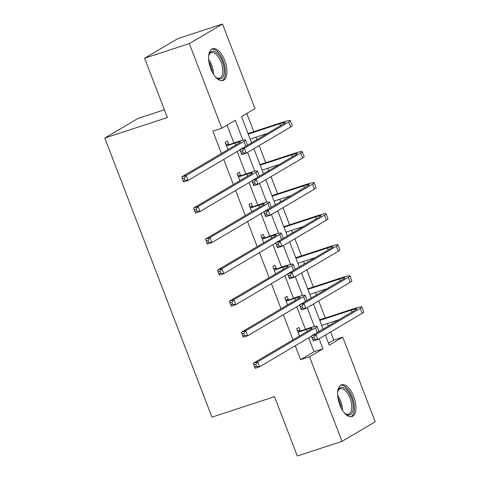 <?xml version="1.0" encoding="UTF-8"?>
<svg xmlns="http://www.w3.org/2000/svg" width="480" height="480" viewBox="0 0 480 480"><rect width="100%" height="100%" fill="white"/><g stroke="black" fill="none" stroke-linecap="round" stroke-linejoin="round"><path stroke-width="0.72" d="M339.768 404.844A16.704 7.98 -108.1 0 1 341.568 384.84A16.704 7.98 -108.1 0 1 353.76 396.588A16.704 7.98 -108.1 0 1 351.96 416.592A16.704 7.98 -108.1 0 1 339.768 404.844M210.762 68.784A16.704 7.98 -108.1 0 1 212.562 48.78A16.704 7.98 -108.1 0 1 224.754 60.522A16.704 7.98 -108.1 0 1 222.954 80.526A16.704 7.98 -108.1 0 1 210.762 68.784M164.412 109.794L137.988 118.446L104.796 138.036L211.944 417.156L274.536 396.672L297.306 456L342.012 441.366L309.534 356.754L322.986 348.816L319.122 338.736M104.796 138.036L167.388 117.552L144.612 58.218L177.804 38.634L222.51 24L254.988 108.612L241.536 116.556L251.586 142.746M328.53 343.194L333.78 340.092L330.648 331.932M328.368 325.998L327.42 323.52M325.308 318.018L318.726 300.876M316.446 294.942L315.498 292.464M313.386 286.962L306.804 269.82M304.524 263.88L303.576 261.408M301.464 255.906L294.882 238.758M292.602 232.824L291.654 230.346M289.542 224.844L282.96 207.702M280.68 201.768L279.732 199.29M277.62 193.788L271.038 176.646M268.758 170.706L267.81 168.234M265.698 162.732L259.116 145.584M256.836 139.65L255.888 137.172M253.776 131.676L246.78 113.454M333.78 340.092L342.72 337.164L375.204 421.782L342.012 441.366M242.898 140.166L235.254 120.258L221.802 128.202L212.862 131.13L221.442 153.486M223.722 159.426L233.364 184.548M235.644 190.482L245.286 215.604M247.566 221.538L257.208 246.66M259.488 252.6L269.13 277.722M271.41 283.656L281.052 308.778M283.332 314.712L292.974 339.834M295.254 345.774L300.594 359.682L314.046 351.738L308.706 337.83M305.412 329.25L296.784 306.774M293.49 298.188L284.862 275.712M281.568 267.132L272.94 244.656M269.646 236.076L261.018 213.6M257.724 205.02L249.096 182.538M245.802 173.958L237.174 151.482M233.88 142.902L227.052 125.106M228.654 144.33L227.412 141.096L225.168 142.422L227.946 149.652M240.576 175.386L239.334 172.152L237.09 173.478L239.868 180.708M252.498 206.442L251.256 203.214L249.012 204.534L251.79 211.764M264.42 237.504L263.178 234.27L260.934 235.596L263.712 242.826M276.342 268.56L275.1 265.326L272.856 266.652L275.634 273.882M288.264 299.616L287.022 296.388L284.778 297.708L287.556 304.938M300.186 330.678L298.944 327.444L296.7 328.77L299.478 336M144.612 58.218L189.318 43.59L222.51 24M300.594 359.682L309.534 356.754M221.802 128.202L189.318 43.59M314.43 326.514L307.2 307.68M302.508 295.458L295.278 276.624M290.586 264.402L283.356 245.562M278.664 233.34L271.434 214.506M266.742 202.284L259.512 183.45M254.82 171.228L247.59 152.388M325.398 335.034L329.268 345.108L342.72 337.164M253.866 148.686L263.508 173.808M265.788 179.742L275.43 204.864M277.71 210.798L287.352 235.92M289.632 241.86L299.274 266.982M301.554 272.916L311.196 298.038M313.476 303.972L323.118 329.094M314.046 351.738L322.986 348.816M227.07 145.722L235.038 143.112A10.71 0.984 159 0 1 240.552 141.924A10.71 0.984 159 0 1 239.496 142.836L181.686 176.952L186.156 175.494L243.966 141.372A16.062 1.476 -21 0 0 245.55 140.004A16.062 1.476 -21 0 0 237.282 141.786L226.41 145.65M225.786 144.03L229.314 144.396M184.224 178.11L186.156 175.494L188.07 180.468L183.594 181.932L181.686 176.952L183.198 180.69L184.986 180.102L184.224 178.11L182.436 178.698M184.986 180.102L188.07 180.468L239.976 149.832M247.386 145.23A16.062 1.476 -21 0 0 247.458 144.978L245.55 140.004M183.594 181.932L183.198 180.69M242.442 150.804L240.654 151.386L241.416 153.378L243.204 152.796L242.442 150.804L244.374 148.182L246.282 153.162L241.812 154.62L239.904 149.646L244.374 148.182L288.726 122.004A16.062 1.476 -21 0 0 290.31 120.636A16.062 1.476 -21 0 0 282.042 122.424L248.058 133.542M248.256 134.07L279.798 123.744A10.71 0.984 159 0 1 285.312 122.556A10.71 0.984 159 0 1 284.256 123.468L239.904 149.646L240.654 151.386M250.17 139.044L267.438 133.392M243.204 152.796L246.282 153.162L290.64 126.978A16.062 1.476 -21 0 0 292.224 125.616L290.31 120.636M241.812 154.62L241.416 153.378M208.62 56.214A14.454 6.906 -108.1 0 1 208.836 55.272A14.454 6.906 -108.1 0 1 208.986 54.756A14.454 6.906 -108.1 0 1 219.192 55.578A14.454 6.906 -108.1 0 1 223.824 74.97A14.454 6.906 -108.1 0 1 216.54 77.82A14.454 6.906 -108.1 0 1 215.376 76.86M216.072 77.466A13.386 6.39 71.9 0 0 219.6 78.132A13.386 6.39 71.9 0 0 222.372 74.538A13.386 6.39 71.9 0 0 219.924 59.592A13.386 6.39 71.9 0 0 211.272 52.692A13.386 6.39 71.9 0 0 208.824 55.314M221.94 80.718A16.596 7.926 71.9 0 0 224.934 76.434A16.596 7.926 71.9 0 0 222.114 58.338A16.596 7.926 71.9 0 0 211.632 49.224M337.626 392.28A14.454 6.906 -108.1 0 1 337.992 390.816A14.454 6.906 -108.1 0 1 351.384 397.608A14.454 6.906 -108.1 0 1 352.596 411.768A14.454 6.906 -108.1 0 1 345.54 413.88A14.454 6.906 -108.1 0 1 344.382 412.926M345.078 413.532A13.386 6.39 71.9 0 0 348.6 414.198A13.386 6.39 71.9 0 0 350.046 398.166A13.386 6.39 71.9 0 0 340.272 388.752A13.386 6.39 71.9 0 0 337.824 391.374M350.946 416.778A16.596 7.926 71.9 0 0 352.284 397.08A16.596 7.926 71.9 0 0 340.638 385.29M238.992 176.778L246.96 174.168A10.71 0.984 159 0 1 252.474 172.98A10.71 0.984 159 0 1 251.418 173.892L193.608 208.014L198.078 206.55L255.888 172.428A16.062 1.476 -21 0 0 257.472 171.06A16.062 1.476 -21 0 0 249.204 172.848L238.332 176.712M237.708 175.086L241.236 175.452M196.146 209.172L198.078 206.55L199.992 211.524L195.516 212.988L193.608 208.014L195.12 211.746L196.908 211.158L196.146 209.172L194.358 209.754M196.908 211.158L199.992 211.524L251.898 180.888M259.308 176.286A16.062 1.476 -21 0 0 259.38 176.04L257.472 171.06M195.516 212.988L195.12 211.746M250.914 207.834L258.882 205.23A10.71 0.984 159 0 1 264.396 204.036A10.71 0.984 159 0 1 263.34 204.948L205.53 239.07L210 237.606L267.81 203.484A16.062 1.476 -21 0 0 269.394 202.122A16.062 1.476 -21 0 0 261.126 203.904L250.254 207.768M249.63 206.142L253.158 206.514M208.068 240.228L210 237.606L211.914 242.586L207.438 244.05L205.53 239.07L207.042 242.802L208.83 242.22L208.068 240.228L206.28 240.81M208.83 242.22L211.914 242.586L263.82 211.944M271.23 207.342A16.062 1.476 -21 0 0 271.302 207.096L269.394 202.122M207.438 244.05L207.042 242.802M254.364 181.86L252.576 182.448L253.338 184.434L255.126 183.852L254.364 181.86L256.296 179.238L258.204 184.218L253.734 185.682L251.826 180.702L256.296 179.238L300.648 153.06A16.062 1.476 -21 0 0 302.232 151.692A16.062 1.476 -21 0 0 293.964 153.48L259.98 164.604M260.178 165.126L291.72 154.8A10.71 0.984 159 0 1 297.234 153.612A10.71 0.984 159 0 1 296.178 154.524L251.826 180.702L252.576 182.448M262.092 170.106L279.36 164.454M255.126 183.852L258.204 184.218L302.562 158.04A16.062 1.476 -21 0 0 304.146 156.672L302.232 151.692M253.734 185.682L253.338 184.434M266.286 212.916L264.498 213.504L265.26 215.496L267.048 214.908L266.286 212.916L268.218 210.3L270.126 215.274L265.656 216.738L263.748 211.764L268.218 210.3L312.57 184.116A16.062 1.476 -21 0 0 314.154 182.754A16.062 1.476 -21 0 0 305.886 184.536L271.902 195.66M272.1 196.182L303.642 185.862A10.71 0.984 159 0 1 309.156 184.668A10.71 0.984 159 0 1 308.1 185.58L263.748 211.764L264.498 213.504M274.014 201.162L291.282 195.51M267.048 214.908L270.126 215.274L314.484 189.096A16.062 1.476 -21 0 0 316.068 187.728L314.154 182.754M265.656 216.738L265.26 215.496M262.836 238.896L270.804 236.286A10.71 0.984 159 0 1 276.318 235.098A10.71 0.984 159 0 1 275.262 236.004L217.452 270.126L221.922 268.662L279.732 234.546A16.062 1.476 -21 0 0 281.316 233.178A16.062 1.476 -21 0 0 273.048 234.96L262.176 238.824M261.552 237.204L265.08 237.57M219.99 271.284L221.922 268.662L223.836 273.642L219.36 275.106L217.452 270.126L218.964 273.864L220.752 273.276L219.99 271.284L218.202 271.872M220.752 273.276L223.836 273.642L275.742 243.006M283.152 238.404A16.062 1.476 -21 0 0 283.224 238.152L281.316 233.178M219.36 275.106L218.964 273.864M274.758 269.952L282.726 267.342A10.71 0.984 159 0 1 288.24 266.154A10.71 0.984 159 0 1 287.184 267.066L229.374 301.188L233.844 299.724L291.654 265.602A16.062 1.476 -21 0 0 293.238 264.234A16.062 1.476 -21 0 0 284.97 266.022L274.098 269.886M273.474 268.26L277.002 268.626M231.912 302.346L233.844 299.724L235.758 304.698L231.282 306.162L229.374 301.188L230.886 304.92L232.674 304.332L231.912 302.346L230.124 302.928M232.674 304.332L235.758 304.698L287.664 274.062M295.074 269.46A16.062 1.476 -21 0 0 295.146 269.214L293.238 264.234M231.282 306.162L230.886 304.92M286.68 301.008L294.648 298.404A10.71 0.984 159 0 1 300.162 297.21A10.71 0.984 159 0 1 299.106 298.122L241.296 332.244L245.766 330.78L303.576 296.658A16.062 1.476 -21 0 0 305.16 295.29A16.062 1.476 -21 0 0 296.892 297.078L286.02 300.942M285.396 299.316L288.924 299.688M243.834 333.402L245.766 330.78L247.68 335.76L243.204 337.224L241.296 332.244L242.808 335.976L244.596 335.394L243.834 333.402L242.046 333.984M244.596 335.394L247.68 335.76L299.586 305.118M306.996 300.516A16.062 1.476 -21 0 0 307.068 300.27L305.16 295.29M243.204 337.224L242.808 335.976M278.208 243.978L276.42 244.56L277.182 246.552L278.97 245.97L278.208 243.978L280.14 241.356L282.048 246.336L277.578 247.794L275.67 242.82L280.14 241.356L324.492 215.178A16.062 1.476 -21 0 0 326.076 213.81A16.062 1.476 -21 0 0 317.808 215.592L283.824 226.716M284.022 227.244L315.564 216.918A10.71 0.984 159 0 1 321.078 215.73A10.71 0.984 159 0 1 320.022 216.642L275.67 242.82L276.42 244.56M285.936 232.218L303.204 226.566M278.97 245.97L282.048 246.336L326.406 220.152A16.062 1.476 -21 0 0 327.99 218.784L326.076 213.81M277.578 247.794L277.182 246.552M290.13 275.034L288.342 275.622L289.104 277.608L290.892 277.026L290.13 275.034L292.062 272.412L293.97 277.392L289.5 278.856L287.592 273.876L292.062 272.412L336.414 246.234A16.062 1.476 -21 0 0 337.998 244.866A16.062 1.476 -21 0 0 329.73 246.654L295.746 257.778M295.944 258.3L327.486 247.974A10.71 0.984 159 0 1 333 246.786A10.71 0.984 159 0 1 331.944 247.698L287.592 273.876L288.342 275.622M297.858 263.28L315.126 257.628M290.892 277.026L293.97 277.392L338.328 251.214A16.062 1.476 -21 0 0 339.912 249.846L337.998 244.866M289.5 278.856L289.104 277.608M302.052 306.09L300.264 306.678L301.026 308.67L302.814 308.082L302.052 306.09L303.984 303.474L305.892 308.448L301.422 309.912L299.514 304.932L303.984 303.474L348.336 277.29A16.062 1.476 -21 0 0 349.92 275.928A16.062 1.476 -21 0 0 341.652 277.71L307.668 288.834M307.866 289.356L339.408 279.036A10.71 0.984 159 0 1 344.922 277.842A10.71 0.984 159 0 1 343.866 278.754L299.514 304.932L300.264 306.678M309.78 294.336L327.048 288.684M302.814 308.082L305.892 308.448L350.25 282.27A16.062 1.476 -21 0 0 351.834 280.902L349.92 275.928M301.422 309.912L301.026 308.67M298.602 332.07L306.57 329.46A10.71 0.984 159 0 1 312.084 328.272A10.71 0.984 159 0 1 311.028 329.178L253.218 363.3L257.688 361.836L315.498 327.72A16.062 1.476 -21 0 0 317.082 326.352A16.062 1.476 -21 0 0 308.814 328.134L297.942 331.998M297.318 330.378L300.846 330.744M255.756 364.458L257.688 361.836L259.602 366.816L255.126 368.28L253.218 363.3L254.73 367.038L256.518 366.45L255.756 364.458L253.968 365.046M256.518 366.45L259.602 366.816L311.508 336.18M318.918 331.578A16.062 1.476 -21 0 0 318.99 331.326L317.082 326.352M255.126 368.28L254.73 367.038M313.974 337.152L312.186 337.734L312.948 339.726L314.736 339.138L313.974 337.152L315.906 334.53L317.814 339.504L313.344 340.968L311.436 335.994L315.906 334.53L360.258 308.352A16.062 1.476 -21 0 0 361.842 306.984A16.062 1.476 -21 0 0 353.574 308.766L319.59 319.89M319.788 320.418L351.33 310.092A10.71 0.984 159 0 1 356.844 308.904A10.71 0.984 159 0 1 355.788 309.81L311.436 335.994L312.186 337.734M321.702 325.392L338.97 319.74M314.736 339.138L317.814 339.504L362.172 313.326A16.062 1.476 -21 0 0 363.756 311.958L361.842 306.984M313.344 340.968L312.948 339.726M235.038 143.112L235.776 145.032M243.966 141.372L245.802 146.16M279.798 123.744L280.536 125.664M288.726 122.004L290.64 126.978M208.632 59.436A13.386 6.39 -108.1 0 1 213.48 74.262M212.25 72.102A12.948 6.18 71.9 0 0 208.908 61.902M337.632 395.496A13.386 6.39 -108.1 0 1 340.728 401.214A13.386 6.39 -108.1 0 1 342.486 410.322M341.25 408.168A12.948 6.18 71.9 0 0 339.66 401.616A12.948 6.18 71.9 0 0 337.914 397.962M246.96 174.168L247.698 176.088M255.888 172.428L257.724 177.222M258.882 205.23L259.62 207.144M267.81 203.484L269.646 208.278M291.72 154.8L292.458 156.72M300.648 153.06L302.562 158.04M303.642 185.862L304.38 187.776M312.57 184.116L314.484 189.096M270.804 236.286L271.542 238.2M279.732 234.546L281.568 239.334M282.726 267.342L283.464 269.262M291.654 265.602L293.49 270.396M294.648 298.404L295.386 300.318M303.576 296.658L305.412 301.452M315.564 216.918L316.302 218.838M324.492 215.178L326.406 220.152M327.486 247.974L328.224 249.894M336.414 246.234L338.328 251.214M339.408 279.036L340.146 280.95M348.336 277.29L350.25 282.27M306.57 329.46L307.308 331.374M315.498 327.72L317.334 332.508M351.33 310.092L352.068 312.006M360.258 308.352L362.172 313.326"/></g></svg>
